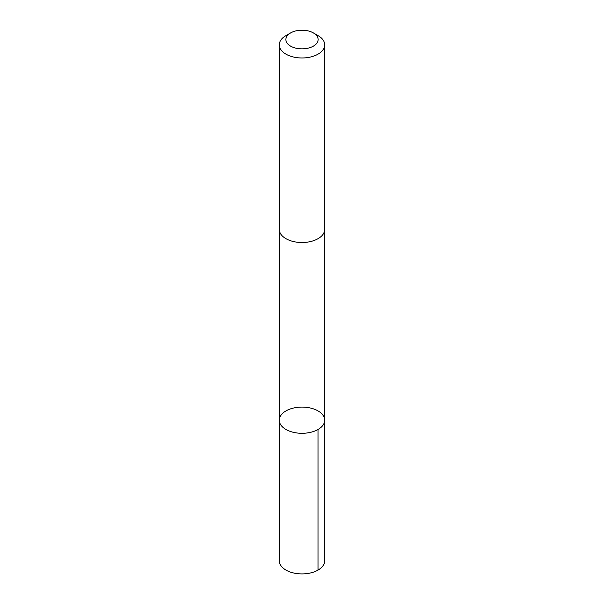 <?xml version="1.0" encoding="UTF-8"?>
<svg xmlns="http://www.w3.org/2000/svg" width="604" height="604" viewBox="0 0 604 604"><rect width="100%" height="100%" fill="white"/><g stroke="black" fill="none" stroke-linecap="round" stroke-linejoin="round"><path stroke-width="0.91" d="M323.918 423.6A22.703 13.107 180 0 1 299.025 433.189A22.703 13.107 180 0 1 279.297 420.195A22.703 13.107 180 0 1 302 407.088A22.703 13.107 180 0 1 324.703 420.195A22.703 13.107 180 0 1 323.918 423.6A22.703 13.107 180 0 1 299.025 433.189A22.703 13.107 180 0 1 279.297 420.195L279.297 560.806A22.703 13.107 0 0 0 299.025 573.8A22.703 13.107 0 0 0 323.925 564.212A22.703 13.107 0 0 0 324.703 560.806L324.703 420.195A22.703 13.107 180 0 1 323.918 423.6M290.584 32.933L285.949 35.606A22.703 13.107 0 0 0 280.075 41.472A22.703 13.107 0 0 0 279.297 44.877L279.297 229.407A22.703 13.107 0 0 0 302 242.514A22.703 13.107 0 0 0 324.703 229.407L324.703 44.877A22.703 13.107 0 0 0 318.051 35.606L313.416 32.933A16.149 9.324 0 0 0 290.584 32.933A16.149 9.324 0 0 0 286.409 37.101A16.149 9.324 0 0 0 295.167 47.973A16.149 9.324 0 0 0 315.228 44.87A16.149 9.324 0 0 0 313.416 32.933M279.297 44.877A22.703 13.107 0 0 0 302 57.984A22.703 13.107 0 0 0 324.703 44.877M318.051 429.459L318.051 570.07M279.305 229.694L279.297 420.195M324.695 229.694L324.703 420.195"/></g></svg>
